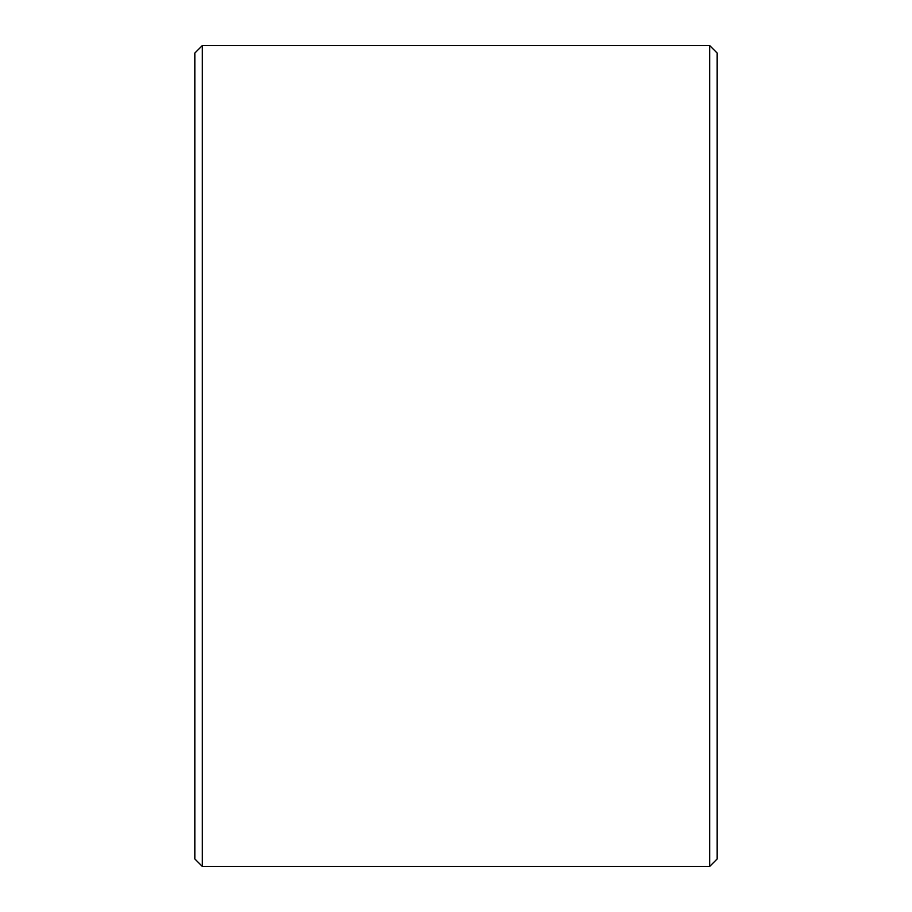 <?xml version="1.0" encoding="UTF-8"?>
<svg xmlns="http://www.w3.org/2000/svg" width="912" height="912" viewBox="0 0 912 912"><rect width="100%" height="100%" fill="white"/><g stroke="black" fill="none" stroke-linecap="round" stroke-linejoin="round"><path stroke-width="1.37" d="M717.163 53.067L717.163 858.933L709.707 866.4L709.707 45.6L717.163 53.067M202.293 866.4L194.837 858.933L194.837 53.067L202.293 45.6L202.293 866.4L709.707 866.4M202.293 45.6L709.707 45.6"/></g></svg>
